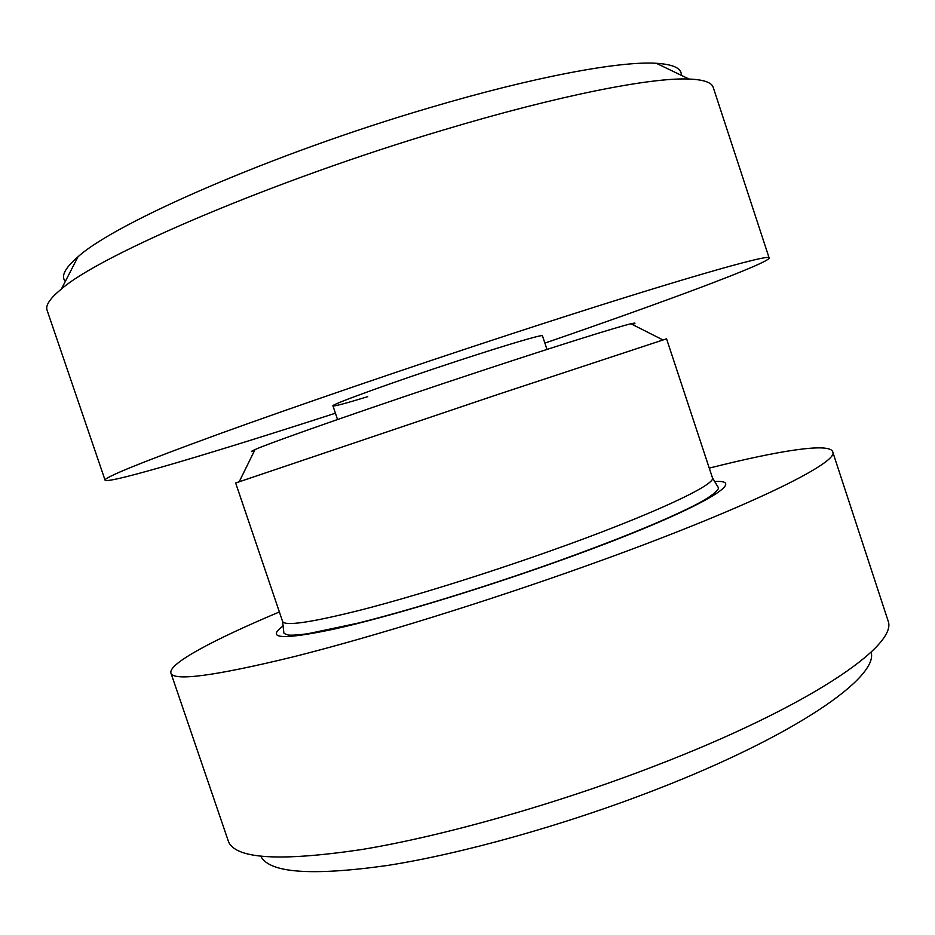 <?xml version="1.0" encoding="UTF-8"?>
<svg xmlns="http://www.w3.org/2000/svg" width="935" height="935" viewBox="0 0 935 935"><rect width="100%" height="100%" fill="white"/><g stroke="black" fill="none" stroke-linecap="round" stroke-linejoin="round"><path stroke-width="1.4" d="M254.215 451.219C250.311 452.072 250.58 451.523 255.033 449.571C269.818 442.711 378.102 404.902 483.103 370.272C559.118 345.155 617.731 326.829 630.973 323.779C635.706 322.657 636.256 322.937 632.621 324.609M712.4 477.633L666.562 338.809L497.595 394.547L235.655 482.986L282.592 621.448C284.801 626.427 311.507 622.453 362.71 609.538C413.387 596.425 484.938 574.16 549.838 551.124C651.274 515.232 717.25 484.236 712.4 477.633L718.033 487.123C720.043 487.299 717.951 494.37 687.085 509.061C656.148 523.974 612.39 541.599 555.776 561.923C486.773 586.537 410.395 610.099 357.591 623.224L307.65 633.778C297.798 635.005 291.323 635.426 288.237 635.029C284.813 633.988 283.34 633.112 283.819 632.411L282.592 621.448M871.116 652.174C878.923 677.033 795.603 735.588 655.552 789.759C564.495 825.184 461.224 853.994 386.634 865.588C311.425 876.06 269.502 872.986 260.877 856.355M170.93 673.071L228.537 841.722C235.877 858.961 280.079 861.602 361.155 849.623C441.787 836.428 555.18 804.474 655.049 765.905C808.88 706.837 898.138 645.314 888.133 621.015L832.653 451.663C840.6 462.019 746.072 508.757 588.208 565.184C486.106 601.778 372.048 637.051 293.274 656.849C214.36 676.04 173.583 681.451 170.93 673.071C168.043 663.71 214.279 639.341 279.378 611.957M709.256 468.119C777.733 450.81 829.31 442.454 832.653 451.663M65.31 281.447C60.717 276.222 64.947 268.006 78.002 256.798C115.028 222.857 273.581 153.48 428.44 108.098C533.499 76.834 619.893 60.915 656.347 63.288C673.516 64.386 681.837 68.395 681.323 75.338M544.895 343.11C663.219 302.297 769.318 263.027 769.154 257.99L713.23 87.399C711.745 82.432 703.669 79.639 689.001 79.043C651.356 77.313 558.265 95.464 443.283 130.035C273.581 180.35 99.811 254.986 61.406 289.032C50.046 298.335 45.277 305.418 47.089 310.28L105.082 480.193C107.981 484.307 216.347 451.815 335.42 413.2M769.154 257.99C772.029 252.801 671.19 281.61 511.2 333.97C407.695 367.806 294.303 406.69 217.867 434.401C141.559 462.287 103.96 477.551 105.082 480.193M546.987 349.433L542.452 335.77C543.001 334.134 507.027 344.699 457.986 360.817C393.542 381.901 329.739 405.03 332.953 405.872C334.099 406.468 345.705 403.394 367.747 396.662M714.282 481.583C753.657 478.697 689.387 514.647 556.068 562.005C475.903 590.604 387.078 617.299 334.262 629.068C282.078 640.043 265.143 638.921 283.469 625.725M630.973 323.779L662.845 339.896M332.953 405.872L337.547 419.511M255.033 449.571L239.278 481.618M656.347 63.288L689.001 79.043M78.002 256.798L61.406 289.032"/></g></svg>
